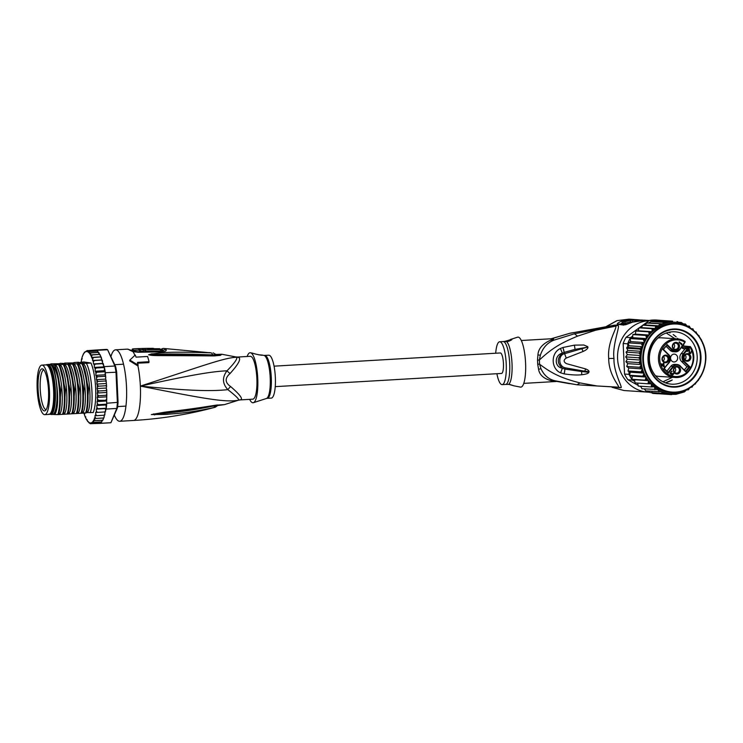 <?xml version="1.0" encoding="UTF-8"?>
<svg xmlns="http://www.w3.org/2000/svg" width="743" height="743" viewBox="0 0 743 743"><rect width="100%" height="100%" fill="white"/><g stroke="black" fill="none" stroke-linecap="round" stroke-linejoin="round"><path stroke-width="1.11" d="M42.184 365.129A24.807 6.083 -93.3 0 0 41.868 365.119A24.807 6.083 -93.3 0 0 37.15 388.505A24.807 6.083 -93.3 0 0 43.893 414.455A24.807 6.083 -93.3 0 0 44.431 414.631A24.807 6.083 -93.3 0 0 44.756 414.65A24.807 6.083 -93.3 0 0 49.465 391.255A24.807 6.083 -93.3 0 0 42.722 365.305A24.807 6.083 -93.3 0 0 42.184 365.129M41.868 365.119L46.02 364.878A24.807 6.083 86.7 0 1 46.345 364.887A24.807 6.083 86.7 0 1 46.883 365.064A24.807 6.083 86.7 0 1 53.626 391.013A24.807 6.083 86.7 0 1 48.908 414.408L44.756 414.65M46.326 375.577A21.083 5.173 -93.3 0 0 45.927 374.286A21.083 5.173 -93.3 0 0 42.853 369.02A21.083 5.173 -93.3 0 0 38.181 380.202A21.083 5.173 -93.3 0 0 40.298 404.192A21.083 5.173 -93.3 0 0 40.689 405.483A21.083 5.173 -93.3 0 0 45.277 410.656A21.083 5.173 -93.3 0 0 48.583 396.734A21.083 5.173 -93.3 0 0 46.326 375.577M46.131 409.718A19.977 4.895 86.7 0 1 42.667 404.554A19.977 4.895 86.7 0 1 42.295 403.338A19.977 4.895 86.7 0 1 40.196 382.283A19.977 4.895 86.7 0 1 43.8 369.856M238.735 357.42A9.538 9.065 126.6 0 1 236.395 357.253C223.55 357.894 202.412 366.048 140.362 386.1C203.898 398.629 225.556 402.641 238.345 400.226A9.538 9.204 -115.1 0 1 240.658 399.78A21.473 5.266 86.7 0 1 240.156 399.91L252.815 399.177A21.473 5.266 -93.3 0 0 256.846 378.001A21.473 5.266 -93.3 0 0 250.586 356.324A21.473 5.266 86.7 0 0 250.317 356.306L237.658 357.049A21.473 5.266 86.7 0 1 237.825 357.049A21.473 5.266 86.7 0 1 237.936 357.058A21.473 5.266 86.7 0 1 238.735 357.42C241.289 358.888 238.401 364.256 230.061 373.534C224.702 378.206 224.897 382.552 230.646 386.574C239.794 394.487 243.128 398.889 240.667 399.78M159.866 349.823C164.732 347.501 163.2 348.857 164.064 348.486A34.308 8.414 86.7 0 1 166.116 349.526C166.738 350.891 165.095 351.69 161.185 351.913L138.161 352.238L132.997 351.643L129.635 350.148A35.785 8.777 -93.3 0 0 127.917 349.173A35.785 8.777 -93.3 0 0 127.842 349.164A35.785 8.777 -93.3 0 0 127.378 349.136L115.564 349.823A35.785 8.777 -93.3 0 1 116.029 349.851A35.785 8.777 86.7 0 1 126.459 385.979A35.785 8.777 86.7 0 1 119.734 421.272A35.785 8.777 86.7 0 1 119.27 421.253A35.785 8.777 -93.3 0 1 114.394 415.244M115.564 349.823A35.785 8.777 -93.3 0 0 111.023 356.241M137.334 363.206L148.851 362.64L149.046 361.72L137.511 362.389A36.974 9.065 -93.3 0 1 138.133 365.157L129.867 360.058L135.263 355.024A36.974 9.065 -93.3 0 1 136.025 357.151L147.569 356.473A36.974 9.065 -93.3 0 1 149.046 361.72M230.061 373.534A9.538 3.316 -143.1 0 1 227.005 370.803C222.055 377.388 222.343 383.667 227.86 389.638C211.244 391.45 188.23 390.809 140.362 386.1C187.533 375.782 210.343 371.537 227.005 370.803C234.76 362.863 237.881 358.34 236.395 357.253A21.779 5.34 -93.3 0 0 235.652 356.9L221.832 354.253L220.43 355.358L213.64 355.925C152.752 355.423 156.922 355.823 151.07 355.293L148.628 354.764L151.813 353.817C157.256 354.058 157.6 350.845 211.207 352.879L164.064 348.486M213.64 355.925A4.774 2.173 -87.4 0 0 212.628 355.293L152.25 354.522C157.869 354.968 158.055 352.86 212.544 354.922A4.774 2.396 95.6 0 0 211.207 352.879L209.145 352.563M214.968 355.962A4.774 2.192 -87.2 0 0 213.965 355.358L212.628 355.293M151.07 355.293A4.774 0.604 -85.4 0 0 151.005 354.829L148.86 354.755A4.774 2.452 -57.4 0 0 148.693 354.829M148.628 354.764A4.774 3.464 -36.5 0 1 148.823 354.736L152.25 354.522A4.774 1.932 82.9 0 0 151.813 353.817M213.325 355.526L212.544 354.922L216.259 354.671L213.092 352.841M216.194 354.587L218.934 354.94L213.965 355.358M217.81 355.182L216.668 355.024M129.867 360.058L129.691 360.866L137.957 365.983L138.133 365.157M137.957 365.983A35.785 8.777 -93.3 0 1 140.362 386.1A35.785 8.777 86.7 0 1 133.591 420.464C161.296 418.838 188.518 414.427 215.247 407.22L213.687 407.601C184.385 413.925 174.364 413.414 166.506 414.418L151.34 414.566L163.943 412.328C171.809 411.102 182.295 410.582 215.879 405.167L224.423 404.629L238.178 400.291A21.779 5.34 -93.3 0 0 238.345 400.226C239.785 399.743 236.293 396.214 227.86 389.638A9.538 3.994 136.3 0 1 230.646 386.574M214.968 405.706L214.857 405.724C184.998 411.882 174.986 411.91 167.017 413.108L153.699 414.232L224.423 404.629M213.687 407.601A4.774 2.322 -104.1 0 0 214.857 405.724L215.581 405.195M154.59 414.993A4.774 1.95 -90.7 0 0 154.962 414.334L151.535 414.566A4.774 3.724 35.3 0 1 151.34 414.566M151.405 414.51A4.774 2.675 55.3 0 0 151.581 414.557L153.699 414.232A4.774 0.539 79.5 0 0 153.727 413.842M215.879 405.167A4.774 2.127 79.3 0 1 215.154 405.669M217.197 404.935A4.774 2.136 79.1 0 1 216.482 405.409M247.159 356.491A25.048 6.139 86.7 0 1 250.493 352.767A25.048 6.139 86.7 0 1 257.756 378.698A25.048 6.139 -93.3 0 1 253.4 402.678A25.048 6.139 -93.3 0 1 249.657 399.363M253.4 402.678L266.449 398.48A21.612 5.303 -93.3 0 0 270.229 378.094A21.612 5.303 -93.3 0 0 270.211 377.788A21.612 5.303 -93.3 0 0 263.941 355.414L262.251 355.098M264.731 355.47A21.473 5.266 -93.3 0 1 271.297 377.713A21.473 5.266 -93.3 0 1 271.306 378.02A21.473 5.266 -93.3 0 1 267.229 398.332L271.279 398.099A21.473 5.266 -93.3 0 0 275.347 377.481A21.473 5.266 86.7 0 0 268.78 355.228L263.941 355.414M258.573 354.792L262.158 355.061M262.103 355.052C264.025 355.925 253.995 353.891 252.759 353.213L250.493 352.767M260.672 355.117L261.982 355.154M133.991 351.439L133.777 351.3A2.387 2.238 -46.9 0 1 133.396 351.281M160.804 350.064A33.212 8.145 86.7 0 1 161.844 350.826L161.287 351.42M133.173 350.269L138.792 350.176A34.262 8.405 86.7 0 1 140.343 351.281L143.492 351.179L143.427 349.712A35.618 8.73 -93.3 0 0 142.145 348.755L143.538 348.718A35.571 8.721 -93.3 0 0 142.47 348.467L141.086 348.513A35.618 8.73 -93.3 0 0 141.04 348.513L137.873 348.616A35.692 8.749 86.7 0 1 137.938 348.616L136.201 348.699M143.445 350.157L143.538 348.718M143.594 349.907A34.122 8.368 86.7 0 1 145.572 351.123L160.85 351.067L160.776 349.6A34.745 8.517 -93.3 0 0 159.68 348.718L147.876 348.727A35.423 8.684 -93.3 0 0 146.622 348.383L143.13 348.458A35.553 8.721 86.7 0 1 145.507 349.656L160.776 349.6M145.572 351.123L145.507 349.656M153.95 348.681L153.95 348.588A35.107 8.61 -93.3 0 0 152.9 348.337L146.622 348.383M148.396 348.718L153.95 348.588M147.328 348.486L147.328 348.374A35.385 8.675 86.7 0 1 148.396 348.625M149.408 348.346L147.328 348.374M132.291 350.297L132.245 349.173A35.766 8.767 86.7 0 1 133.108 348.839L137.056 348.643M133.173 350.25L133.108 348.839L138.727 348.755A35.692 8.749 86.7 0 1 140.278 349.814L143.427 349.712M140.343 351.281L140.278 349.814M138.792 350.176L138.727 348.755M160.637 349.451A33.584 8.229 86.7 0 1 163.256 350.39L162.893 351.17L160.683 351.43L137.613 351.773L132.393 350.928A2.387 2.238 -46.9 0 0 132.505 350.975M48.063 366.095A23.86 5.851 86.7 0 1 48.518 366.457A23.86 5.851 86.7 0 1 54.295 390.493A23.86 5.851 86.7 0 1 51.211 412.541A23.86 5.851 86.7 0 1 50.803 412.959M46.27 364.878A25.401 6.232 86.7 0 1 46.605 364.59L49.307 364.999A25.401 6.232 86.7 0 1 55.372 390.512A25.401 6.232 86.7 0 1 51.555 414.51L53.171 414.418A25.401 6.232 86.7 0 0 56.988 390.419A25.401 6.232 86.7 0 0 50.923 364.906L52.679 365.129C54.648 367.72 56.384 371.918 57.861 377.713C60.415 393.288 60.415 405.585 57.852 414.603L53.84 414.501M89.346 422.869L90.553 423.677L92.894 423.408L92.438 422.182L93.98 422.349L93.404 420.427L95.002 420.677L94.296 418.3L95.921 418.439L95.011 417.139L95.03 415.495L96.729 415.671L95.754 414.418L95.671 412.402L97.417 412.411L96.395 411.158L96.256 409.142L105.487 408.604L105.46 411.91M96.256 409.142L97.965 408.715L96.906 407.489L96.701 405.511L98.373 404.656L97.277 403.477L97.008 401.564L98.624 400.301L97.5 399.186L97.175 397.375L98.726 395.713L97.565 394.682L97.194 393.01L98.661 390.985L97.472 390.066L97.064 388.552L97.342 387.149L98.447 386.193L96.785 384.066L97.008 382.487L98.076 381.41L96.367 379.636L96.534 377.908L97.556 376.729L95.819 375.336L95.912 373.488L96.906 372.234L95.141 371.24L95.178 369.299L96.116 367.989L94.361 367.423L94.324 365.417L95.225 364.079L93.469 363.931L93.367 361.915L94.231 360.559L92.55 360.494L93.154 357.494L91.538 357.439L92.011 354.94L90.442 354.894L90.832 352.934L89.318 352.888L89.624 351.513L88.278 351.467L88.417 350.705L87.228 350.529L84.702 352.182M87.414 350.631L95.541 350.046A36.741 9.009 86.7 0 1 95.661 350.037L106.277 349.414A36.741 9.009 86.7 0 1 106.751 349.433A36.741 9.009 86.7 0 1 107.614 349.73L114.868 366.002A36.741 9.009 86.7 0 1 115.992 372.085L117.375 402.622A36.741 9.009 86.7 0 1 116.79 408.446L110.93 422.711L117.524 407.647A35.785 8.777 86.7 0 0 118.053 402.325L116.688 372.206A35.785 8.777 86.7 0 0 115.657 366.643L107.614 349.73L96.989 350.343A36.741 9.009 -93.3 0 0 96.729 350.222L88.417 350.705M95.661 350.037A36.741 9.009 86.7 0 1 96.135 350.055A36.741 9.009 86.7 0 1 96.729 350.222L95.541 350.046M100.398 422.971L100.054 423.371A36.741 9.009 -93.3 0 0 100.305 423.324L110.93 422.711A36.741 9.009 86.7 0 1 110.558 422.767L99.933 423.38A36.741 9.009 86.7 0 1 99.813 423.389M105.552 375.679L104.949 376.302L105.552 375.679L105.367 372.707A36.741 9.009 -93.3 0 0 105.218 371.751A36.741 9.009 -93.3 0 0 104.429 367.506A36.741 9.009 -93.3 0 0 104.243 366.624L102.608 363.643L95.225 364.079M105.367 372.707L116.688 372.206M115.657 366.643L114.868 366.002L104.243 366.624M105.617 410.415L106.175 409.068L116.79 408.446L117.524 407.647M118.053 402.325L106.751 403.245L106.62 400.366L106.686 404.173A36.741 9.009 -93.3 0 0 106.751 403.245M106.175 409.068A36.741 9.009 -93.3 0 0 106.277 408.232A36.741 9.009 -93.3 0 0 106.686 404.173L98.373 404.656M90.553 423.677L100.054 423.371A36.741 9.009 86.7 0 1 99.933 423.38M88.278 351.467L97.166 350.947L100.611 356.018L102.692 363.141M96.729 350.222L97.017 351.086L89.624 351.513M83.792 412.894L84.108 413.916M83.755 412.579L84.739 413.823L84.182 413.935L85.231 416.981M84.739 413.823L84.182 413.935A35.785 8.777 -93.3 0 1 83.848 412.894M85.817 416.888L85.334 417.009A35.785 8.777 -93.3 0 1 84.739 415.513L86.429 419.535M86.959 419.442L87.711 421.541M88.138 421.448L89.058 422.953M80.941 362.12A35.785 8.777 -93.3 0 1 80.95 362.055L81.554 361.971L80.95 362.055L81.451 362.092L81.368 360.067L82.241 358.711M81.609 358.795L81.368 360.067A35.785 8.777 -93.3 0 1 81.684 358.823L82.464 356.027M82.092 357.402A35.785 8.777 -93.3 0 1 82.566 356.064L83.448 353.779M82.9 355.256A35.785 8.777 -93.3 0 1 83.615 353.844L84.553 352.108M96.367 379.636L105.608 379.097L105.766 377.37L104.949 376.302L97.556 376.729M106.082 380.212L105.469 380.983L106.082 380.212L105.608 379.097M106.472 384.846L105.831 385.756L106.574 386.611L106.509 385.06L106.24 381.948L105.469 380.983L98.076 381.41M106.574 386.611L106.295 388.013L97.064 388.552M106.788 391.078L106.295 388.013M106.713 389.527L106.054 390.549L106.76 391.273L106.825 395.703M106.797 394.152L106.11 395.285L106.788 395.861L106.704 400.161M106.732 398.647L106.017 399.864L106.62 400.366M102.58 420.232L101.373 421.913L93.98 422.349M104.912 411.975L104.754 415.123M104.261 415.226L103.899 417.9M103.509 417.993L102.943 420.111M78.368 362.668L83.903 361.952L90.971 363.039A28.624 7.021 86.7 0 1 95.643 388.338A28.624 7.021 86.7 0 1 93.219 412.541L86.318 412.616M103.444 418.746L102.822 419.971M102.385 420.25L95.002 420.677M101.828 421.81L100.277 422.981L92.894 423.408M105.636 410.619L104.809 411.975L105.404 411.901L97.417 412.411M104.986 413.879L104.122 415.235L104.689 415.077M104.243 416.6L103.816 417.845M96.701 405.511L105.933 404.972L106.277 408.232L105.487 408.604M106.277 408.232L97.965 408.715M106.686 404.173L105.933 404.972M97.008 401.564L106.249 401.025M98.624 400.301L106.667 400.291M105.636 378.716L105.664 379.236M106.481 397.236L106.453 396.716M98.726 395.713L106.11 395.285L106.788 395.861M97.175 397.375L106.407 396.836M106.128 380.388L106.24 381.948M105.599 375.828L105.766 377.37M98.661 390.985L106.054 390.549L106.76 391.273M105.831 385.756L98.447 386.193M96.785 384.066L106.017 383.527M95.819 375.336L105.051 374.797L105.218 371.751L96.906 372.234M105.497 375.586L105.051 374.797M95.141 371.24L104.382 370.701L104.429 367.506L96.116 367.989M105.218 371.751L104.382 370.701M94.361 367.423L103.593 366.884L103.565 365.092M104.429 367.506L103.593 366.884M103.268 363.541L103.556 364.878M93.469 363.931L102.71 363.401M102.246 360.039L102.608 361.377M102.172 360.011L94.231 360.559M92.55 360.494L101.791 359.956M101.122 356.974L101.624 358.442M101.02 356.937L93.154 357.494M91.538 357.439L100.779 356.9M99.924 354.411L100.611 356.018M99.757 354.365L92.011 354.94M90.442 354.894L99.683 354.355M89.318 352.888L98.503 352.358L90.832 352.934M97.194 393.01L106.425 392.471M104.122 415.235L96.729 415.671M103.305 418.012L95.921 418.439M81.554 412.885L81.526 413.219C85.222 404.322 83.383 374.323 77.736 363.81L82.352 363.541C87.943 373.85 89.866 403.886 86.142 412.95L57.852 414.603M76.928 413.154L76.9 413.489C80.634 404.545 78.712 374.351 73.111 364.079L72.526 364.107C78.173 374.639 80.03 404.48 76.315 413.526M72.312 413.424L72.285 413.758C76 404.712 74.142 374.871 68.495 364.349L67.91 364.376C73.52 374.648 75.415 404.972 71.7 413.795M54.341 413.665L53.171 414.418M48.852 414.092L51.555 414.51M50.663 364.274L46.605 364.59M59.895 363.726L50.84 363.875M64.511 363.466L64.994 363.42M73.752 362.928L64.697 363.067M78.544 362.259L73.928 362.528M64.929 363.438L60.072 363.336M58.437 414.566C62.143 405.724 60.276 375.54 54.648 365.157L54.341 364.822M52.679 365.129L55.511 364.776C62.263 371.732 64.576 409.003 59.616 414.167M54.722 365.315L60.889 390.159L59.161 412.969L58.511 414.455M67.669 414.027C71.384 405.204 69.489 374.881 63.879 364.618L64.743 364.237C71.495 371.194 73.808 408.464 68.848 413.628M63.053 414.297C66.768 405.214 64.892 375.373 59.264 364.887L63.592 364.302M63.963 364.776L70.121 389.629L68.393 412.43L67.752 413.916M55.511 364.776L58.957 364.553M59.338 365.045L65.505 389.899L63.777 412.699L63.127 414.185M54.49 365.166A28.624 7.021 86.7 0 1 57.861 377.713M63.294 364.646C68.923 375.131 70.799 404.981 67.084 414.065M58.678 364.915C64.307 375.308 66.173 405.483 62.468 414.334M77.43 363.476L77.142 363.847C82.742 374.119 84.665 404.303 80.931 413.257M81.767 363.578C87.414 374.091 89.253 404.09 85.556 412.987M90.971 363.039L86.383 363.308C91.974 373.618 93.897 403.653 90.172 412.718M54.23 413.888C56.533 411.956 57.778 393.001 57.025 389.406L56.227 380.62C58.502 396.938 58.084 408.204 54.991 414.436M56.227 380.62C55.335 373.868 54.007 368.695 52.251 365.11M60.127 364.507C66.879 371.463 69.192 408.734 64.232 413.897M64.743 364.237L67.91 364.376M49.307 364.999L50.923 364.906M72.526 364.107L68.189 364.014M72.833 363.764L77.142 363.847M86.383 363.308L82.046 363.206M69.368 363.968C76.111 370.924 78.424 408.195 73.464 413.359M73.984 363.699C80.727 370.655 83.04 407.926 78.08 413.089M78.6 363.429C85.352 370.385 87.665 407.656 82.705 412.82M83.216 363.16C89.949 370.107 92.281 407.266 87.34 412.523L87.368 412.56M68.579 364.507L74.737 389.36L72.963 412.281M73.195 364.237L79.362 389.091L77.578 412.012M77.811 363.968L83.978 388.821L82.194 411.743M86.188 412.588L87.34 412.523M82.427 363.699L88.593 388.552L86.81 411.473M49.549 414.222A24.686 6.055 -93.3 0 0 54.499 390.53A24.686 6.055 -93.3 0 0 46.679 364.98M500.188 352.99A10.253 2.517 86.7 0 1 500.318 352.962A10.253 2.517 86.7 0 1 500.448 352.971A10.253 2.517 86.7 0 1 503.438 363.327A10.253 2.517 86.7 0 1 501.506 373.441A10.253 2.517 86.7 0 1 501.376 373.441M687.396 349.247L687.786 349.275A3.817 3.474 -86.2 0 0 689.244 348.207L688.724 347.873L689.495 346.925L690.015 347.25L690.275 346.572L690.015 347.25A18.371 16.727 -86.2 0 1 687.609 371.732A18.371 16.727 -86.2 0 1 665.199 371.946A18.371 16.727 -86.2 0 1 662.942 347.529A18.371 16.727 -86.2 0 1 684.87 342.217L684.229 343.433A3.344 3.046 93.8 0 0 683.495 345.003M658.047 337.991A19.327 17.6 -86.2 0 1 661.632 337.833L677.356 338.892A19.327 17.6 93.8 0 0 658.465 359.371A19.327 17.6 93.8 0 0 664.214 372.633A19.327 17.6 93.8 0 0 674.765 377.444C689.132 379.236 699.488 358.804 690.368 346.619L682.826 345.913M685.631 371.194L689.114 366.921L689.931 366.893L684.192 361.274A5.099 4.644 -86.2 0 1 683.866 354.086L683.346 353.752L687.349 348.848L685.185 348.708L681.182 353.612A5.572 5.071 93.8 0 0 679.873 357.643A5.572 5.071 93.8 0 0 681.545 361.469L686.959 366.773L684.359 369.958M685.185 348.708A3.344 3.046 -86.2 0 1 681.702 347.287M673.492 348.467A3.102 2.823 93.8 0 0 673.808 343.823M675.378 343.173A3.102 2.823 93.8 0 0 675.313 349.368A3.102 2.823 93.8 0 0 678.34 346.266A3.102 2.823 93.8 0 0 675.378 343.173M676.084 350.222A3.938 3.585 93.8 0 0 679.492 346.052A3.938 3.585 93.8 0 0 675.731 342.365A3.938 3.585 93.8 0 0 672.322 346.544A3.938 3.585 93.8 0 0 676.084 350.222M683.727 357.699A3.938 3.585 -86.2 0 1 690.888 357.207A3.938 3.585 -86.2 0 1 683.727 357.699M677.17 374.026A3.938 3.585 -86.2 0 1 673.409 370.339A3.938 3.585 -86.2 0 1 680.569 369.847A3.938 3.585 -86.2 0 1 677.17 374.026M662.013 359.185A3.938 3.585 -86.2 0 1 669.174 358.693A3.938 3.585 -86.2 0 1 662.013 359.185M679.037 342.235L679.362 341.836L681.768 344.185L681.665 343.368L681.935 345.077L679.037 342.235M689.43 349.359L689.578 353.12L690.619 352.934L691.296 351.3L690.879 353.306L689.68 353.826L689.058 353.213L688.993 349.897L687.154 351.467L689.123 349.061L689.448 352.749M669.972 373.209L671.616 371.194L672.155 371.351L670.957 372.002L670.455 373.432L671.059 373.785L671.951 373.088L672.35 374.927L673.641 372.93L673.864 373.748L672.081 375.391L671.421 374.017L670.734 374.184L669.972 373.209M664.353 366.615L664.028 367.023L662.366 365.389L661.818 366.058L661.994 365.027L661.131 364.181L661.456 363.782L662.319 364.627L663.629 363.011L664.353 366.615L663.796 366.791M684.192 361.274L683.699 361.618L689.114 366.921L686.959 366.773M670.864 366.253A5.572 5.071 -86.2 0 1 675.006 364.376L677.17 364.525A5.572 5.071 -86.2 0 1 680.198 365.909L677.17 364.525A5.572 5.071 -86.2 0 0 673.028 366.401L670.864 366.253L666.87 371.147M682.882 344.826L679.473 349.972A5.572 5.071 -86.2 0 1 675.341 351.838A5.572 5.071 -86.2 0 1 672.304 350.455L666.908 345.17L662.97 349.498L668.709 355.117A5.099 4.644 -86.2 0 1 669.034 362.305L664.261 368.621L668.356 373.088L673.548 366.726A5.099 4.644 -86.2 0 1 680.105 366.28L685.845 371.899L689.931 366.893M666.016 346.266L670.149 350.315A5.572 5.071 -86.2 0 0 673.177 351.699L675.341 351.838L679.52 349.953L683.523 345.058M673.91 354.114A3.938 3.585 93.8 0 0 673.827 361.962A3.938 3.585 93.8 0 0 677.681 358.033A3.938 3.585 93.8 0 0 673.91 354.114M666.889 345.151L662.97 349.498M668.709 355.117L668.849 354.764C670.929 357.234 671.05 359.844 669.211 362.593L663.843 368.677L668.356 373.088M685.102 342.142L684.284 343.368M674.765 377.444L659.041 376.395A19.327 17.6 -86.2 0 1 655.512 375.754M689.495 346.925L682.687 346.08M685 341.409L684.87 342.217L685 341.409A19.327 17.6 93.8 0 0 677.356 338.892L685.065 341.427L683.523 345.049M680.263 365.965L685.845 371.899M689.736 357.234A3.102 2.823 -86.2 0 1 686.708 360.522A3.102 2.823 -86.2 0 1 684.089 357.624A3.102 2.823 -86.2 0 1 687.117 354.337A3.102 2.823 -86.2 0 1 689.736 357.234M684.888 359.621A3.102 2.823 93.8 0 0 685.204 354.987M676.455 366.977A3.102 2.823 -86.2 0 1 679.427 370.07A3.102 2.823 -86.2 0 1 676.39 373.162A3.102 2.823 -86.2 0 1 676.455 366.977M674.885 367.627A3.102 2.823 -86.2 0 1 674.579 372.262M668.022 358.72A3.102 2.823 -86.2 0 1 664.994 362.008A3.102 2.823 -86.2 0 1 662.375 359.101A3.102 2.823 -86.2 0 1 665.412 355.813A3.102 2.823 -86.2 0 1 668.022 358.72M663.174 361.107A3.102 2.823 93.8 0 0 663.49 356.464M679.204 342.031L681.768 344.185M681.721 343.777L681.702 344.854M689.049 352.721L689.578 353.12M689.188 353.101L689.708 353.241M689.309 353.222L689.996 353.296M691.482 351.606L689.606 353.779M687.238 351.55L688.993 349.897M669.991 373.218L670.455 373.432M670.065 373.404L670.706 373.673M670.307 373.645L671.059 373.785M671.588 373.58L670.706 374.166M671.533 374.732L672.053 374.881M671.663 374.853L672.35 374.927M673.427 373.19L673.047 374.648L672.006 375.345M663.471 363.216L664.001 363.373M663.61 363.355L663.963 366.596M661.586 365.835L662.366 365.389M661.298 363.977L662.319 364.627M663.471 366.104L662.301 364.962L663.23 363.819L663.471 366.104M662.301 364.962L663.62 363.847M662.691 364.989L663.861 366.132M674.495 384.168A26.237 23.906 93.8 0 0 697.185 356.352A26.237 23.906 93.8 0 0 675.062 331.805A26.237 23.906 93.8 0 0 672.118 331.805A26.237 23.906 93.8 0 0 649.419 359.612A26.237 23.906 93.8 0 0 671.551 384.168A26.237 23.906 93.8 0 0 674.495 384.168M675.805 387.103A29.107 26.507 93.8 0 0 700.974 356.25A29.107 26.507 93.8 0 0 673.167 329.028A29.107 26.507 93.8 0 0 647.998 359.872A29.107 26.507 93.8 0 0 675.805 387.103M653.134 321.338L653.979 320.735A36.741 33.463 -86.2 0 1 654.917 320.586L651.007 321.533L648.723 322.908L662.459 323.827L663.973 322.406L672.656 321.18L659.292 320.289A36.741 33.463 -86.2 0 1 660.248 320.307L660.341 320.354M662.459 323.827L646.809 323.056L644.822 324.914L642.76 325.211L641.33 327.626L639.073 327.877L638.228 330.765L635.804 330.969L635.395 334.127L632.869 334.564M644.822 324.914L658.577 325.833L659.803 323.929M689.597 388.078L688.408 389.769L686.43 389.954L684.452 391.877L675.972 394.329L667.233 394.301L665.598 393.214L662.951 393.344L661.307 391.672A35.785 32.59 -86.2 0 1 658.344 390.335L657.852 389.499L641.924 388.775L640.837 386.267M658.01 393.679L671.616 394.626M657.1 320.354A36.741 33.463 -86.2 0 1 659.292 320.289L654.917 320.586A36.741 33.463 -86.2 0 1 657.1 320.354M653.979 320.735L649.456 320.428A36.741 33.463 93.8 0 1 652.586 320.057A36.741 33.463 93.8 0 1 655.725 320.001L660.248 320.307M638.971 327.997L626.024 337.35A36.741 33.463 93.8 0 0 623.163 343.507L624.547 374.054A36.741 33.463 93.8 0 0 627.946 379.784L637.912 385.255M658.242 393.734A36.741 33.463 -86.2 0 1 657.286 393.716L657.118 393.623M651.221 392.555L652.772 393.409L657.286 393.716M639.593 386.184L641.051 386.982M649.456 320.428L642.936 325.137M642.528 325.425L639.249 327.793M632.469 380.091A36.741 33.463 -86.2 0 1 631.894 379.274A36.741 33.463 -86.2 0 1 629.516 375.271A36.741 33.463 -86.2 0 1 629.061 374.351L628.94 371.565L630.278 372.206L629.516 375.271L632.284 376.125L631.894 379.274L634.745 379.719L634.736 381.335L632.469 380.091L627.946 379.784M624.547 374.054L629.061 374.351M627.677 343.814A36.741 33.463 -86.2 0 1 628.039 342.848L629.08 345.792L627.807 346.6L627.677 343.814L623.163 343.507M626.024 337.35L630.547 337.647L632.683 336.105L632.841 337.703L630.045 338.548A36.741 33.463 -86.2 0 1 630.547 337.647M628.039 342.848A36.741 33.463 -86.2 0 1 630.045 338.548L630.723 341.613L628.039 342.848L641.404 343.74L644.469 342.542L643.401 339.44L630.045 338.548M633.779 334.369L632.925 334.582L632.683 336.105M634.736 381.335L635.116 382.914L635.98 382.905L635.061 382.914M654.936 389.648L654.481 386.806L651.332 386.964L651.37 383.852L648.082 383.787L648.5 380.648L645.249 380.165L646.038 377.045L642.871 376.162L644.032 373.125L641.005 371.853L642.519 368.937L639.658 367.293L641.515 364.572L638.869 362.584L641.042 360.086L638.655 357.792L641.107 355.563L639.008 352.999L626.043 352.126L627.352 354.634L625.69 356.919L627.287 359.157L625.903 361.711L627.761 363.643L626.693 366.429L628.764 368.017L628.03 370.98L628.94 371.565M627.965 371.008L628.792 371.5M625.69 356.919L638.655 357.792M626.043 352.126L627.9 350.436L641.655 351.355L639.742 349.061L626.665 348.263L626.897 347.343L639.927 348.291L642.834 346.712L641.404 343.74M627.807 346.6L626.962 347.418A36.741 33.463 93.8 0 0 626.776 348.188L627.9 350.436M644.311 388.933L645.862 390.92L661.307 391.672M637.633 383.091L638.311 386.091L651.332 386.964M667.233 394.301L654.258 393.428L651.871 392.295M662.951 393.344L649.958 392.471L648.045 390.929M648.723 322.908L646.837 323.066M651.007 321.533L663.973 322.406M668.282 321.478L654.917 320.586M677.031 321.515L679.418 322.648L681.303 322.462L678.749 322.295M652.883 321.468L666.545 322.388M681.34 322.471L683.727 324.189A35.785 32.59 -86.2 0 1 686.69 325.527L687.154 326.307M632.841 337.703L646.586 338.632L645.89 335.455L632.925 334.582M645.89 335.455L649.15 335.047L648.834 331.852L635.859 330.988M635.395 334.127L649.15 335.047A34.587 31.503 93.8 0 0 646.586 338.632A34.587 31.503 93.8 0 0 644.469 342.542A34.587 31.503 93.8 0 0 642.834 346.712A34.587 31.503 93.8 0 0 641.655 351.355A34.587 31.503 93.8 0 0 641.107 355.563A34.587 31.503 93.8 0 0 641.042 360.086L627.287 359.157M648.082 383.787L635.116 382.914M634.745 379.719L648.5 380.648A34.587 31.503 93.8 0 0 651.37 383.852A34.587 31.503 93.8 0 0 670.205 392.443L671.969 392.564A34.587 31.503 -86.2 0 1 642.769 358.07A34.587 31.503 -86.2 0 1 672.721 323.539A34.587 31.503 -86.2 0 1 672.954 323.53A34.587 31.503 -86.2 0 1 676.604 323.539A34.587 31.503 -86.2 0 1 705.804 358.015A34.587 31.503 -86.2 0 1 675.879 392.555M645.249 380.165L631.894 379.274M632.284 376.125L646.038 377.045A34.587 31.503 93.8 0 0 648.5 380.648M642.871 376.162L629.516 375.271M630.278 372.206L644.032 373.125A34.587 31.503 93.8 0 0 646.038 377.045M641.005 371.853L628.03 370.98M628.764 368.017L642.519 368.937A34.587 31.503 93.8 0 0 644.032 373.125M639.658 367.293L626.693 366.429M627.761 363.643L641.515 364.572A34.587 31.503 93.8 0 0 642.519 368.937M638.869 362.584L625.903 361.711M627.352 354.634L641.107 355.563M639.008 352.999L641.655 351.355M629.08 345.792L642.834 346.712M630.723 341.613L644.469 342.542M643.401 339.44L646.586 338.632M696.228 332.028L695.299 331.963M696.172 332.019L696.553 333.431M699.228 337.043L699.005 335.641L698.151 335.474L699.061 335.641M701.438 341.009L701.383 339.644L700.565 339.3L701.438 339.635M702.497 343.442L703.398 344.278M700.853 376.367L700.027 376.757L700.909 376.404M698.42 380.379L697.51 380.565L698.364 380.351L698.624 379.014M658.827 391.784L658.344 390.335M695.847 382.599L695.485 383.973L694.473 384.075M692.764 385.691L692.132 387.122L690.869 387.252M641.33 327.626L655.085 328.555L655.846 326.047L642.881 325.174M655.846 326.047L658.577 325.833M683.727 324.189L685.464 324.032M686.69 325.527L685.427 324.022L683.096 323.864M687.256 326.353L689.318 326.158L686.978 326.001M689.365 326.177L690.247 328.007M691.705 328.982L692.922 328.843L691.361 328.74M692.978 328.861L693.479 330.347M648.834 331.852L651.982 331.694L652.168 328.703L639.203 327.83M638.228 330.765L651.982 331.694M652.168 328.703L655.085 328.555M641.042 360.086A34.587 31.503 93.8 0 0 641.515 364.572M675.638 392.573L671.969 392.564A34.587 31.503 -86.2 0 0 675.628 392.573L675.87 392.564C693.08 389.908 703.045 379.162 705.757 360.336C707.522 341.864 693.516 324.189 676.604 323.539L674.839 323.419A34.587 31.503 93.8 0 0 670.957 323.419A34.587 31.503 93.8 0 0 649.15 335.047M623.126 321.877L623.201 323.381L624.965 323.493L624.9 321.998L623.126 321.877A35.785 32.59 93.8 0 1 636.63 319.657L642.277 320.187M624.9 321.998A35.785 32.59 -86.2 0 1 635.897 319.713L638.683 319.908M638.636 319.899L635.358 320.01A35.785 32.59 -86.2 0 1 637.308 319.871L635.544 319.75A35.785 32.59 93.8 0 0 630.343 320.409L642.119 320.029M642.268 320.094A35.785 32.59 -86.2 0 1 642.89 320.177M495.702 353.231A21.473 5.266 86.7 0 1 499.658 341.771A21.473 5.266 86.7 0 1 499.937 341.78A21.473 5.266 86.7 0 1 506.197 363.457A21.473 5.266 86.7 0 1 502.166 384.642A21.473 5.266 86.7 0 1 501.887 384.623A21.473 5.266 86.7 0 1 496.891 373.71M630.408 321.765A34.354 31.29 93.8 0 0 624.965 323.493M632.822 322.016L630.408 321.849L630.343 320.409M626.73 324.227L622.012 323.911L623.331 322.824M564.113 373.878L560.612 372.819L562.386 368.175C553.981 367.088 554.454 354.801 562.377 353.176C556.934 358.219 556.934 363.216 562.386 368.175L564.94 369.104L565.312 367.859L588.159 371.788L581.639 371.528L588.874 372.317C588.4 373.45 586.032 374.258 581.76 374.741L581.639 371.528L564.94 369.104A7.161 1.328 -83.1 0 1 564.178 373.887L564.113 373.878A7.161 1.328 -83.1 0 0 564.875 369.085L565.247 367.841C557.919 366.308 558.272 354.81 564.615 353.677L566.231 358.07L564.123 352.405L564.68 353.659L587.044 347.232L581.797 348.801L583.153 351.448L566.231 358.07C563.37 360.049 563.463 361.915 566.491 363.661L585.763 368.955L584.704 371.101L589.041 371.76L588.874 372.317M560.612 372.819C551.26 369.039 550.275 353.306 560.398 348.486L562.943 347.492A7.161 1.226 76.5 0 1 564.197 352.377L575.054 349.368L587.917 347.111C588.066 348.458 586.478 349.907 583.153 351.448M562.943 347.492L574.423 345.133L575.054 349.368L587.917 347.111M560.398 348.486L562.377 353.176L564.123 352.405A7.161 1.226 76.5 0 0 562.869 347.51M503.54 341.557L503.42 341.585A21.473 5.266 -93.3 0 0 503.345 341.576A21.473 5.266 -93.3 0 0 503.141 341.566L499.658 341.771M509.317 341.046L505.361 341.223L512.011 339.3M511.862 339.179C512.345 339.616 510.952 340.415 507.683 341.576L503.42 341.585A21.473 5.266 -93.3 0 1 509.679 363.253A21.473 5.266 -93.3 0 1 505.639 384.437L502.166 384.642M505.639 384.419L509.633 384.419L513.98 385.831L509.066 384.419M505.361 341.223L504.794 341.316M620.776 324.078L622.606 322.332A34.828 31.726 -86.2 0 1 623.145 322.137M564.178 373.887C571.358 374.974 577.218 375.252 581.76 374.741M585.763 368.955C588.029 369.903 589.125 370.831 589.041 371.76M574.423 345.133L583.877 345.003L587.759 346.693M520.379 387.094A25.048 6.139 -93.3 0 0 520.453 387.103A25.048 6.139 -93.3 0 0 520.518 387.122A25.048 6.139 -93.3 0 0 525.58 363.076A25.048 6.139 -93.3 0 0 518.252 337.136A25.048 6.139 -93.3 0 0 517.537 337.192L510.422 339.486M537.514 360.132L539.372 360.021C553.015 347.315 561.903 342.746 577.543 336.152L595.598 330.245L615.882 326.103C616.718 328.963 607.198 342.244 608.712 358.516C608.675 374.834 619.3 385.775 618.659 387.196L596.982 385.951L579.921 382.905C563.259 378.54 553.247 374.63 539.557 364.163A21.658 5.312 -93.3 0 0 539.372 360.021L540.365 355.191C542.892 347.724 547.387 342.727 553.841 340.192L550.684 340.136C542.585 343.777 538.331 348.699 537.913 354.894L537.514 360.132A21.473 5.266 -93.3 0 1 537.7 364.237A9.538 1.365 178.8 0 1 539.557 364.163L540.988 368.751C544.155 375.586 549.058 379.636 555.69 380.908L577.032 384.79L579.921 382.905M537.7 364.237L538.564 369.28C539.529 375.187 544.192 379.106 552.541 381.029L557.872 381.531M620.879 387.642L618.148 387.252L620.879 387.642C623.238 388.468 613.244 371.751 613.997 358.414C612.046 345.588 620.386 325.731 618.055 325.415L574.45 333.783L553.841 340.192L552.773 338.678M618.659 387.196L618.148 387.252M616.198 387.214L620.071 387.707M618.009 387.54L617.396 387.279M625.495 324.793L632.711 322.128L623.693 325.09L617.164 324.236C617.266 323.391 618.603 322.425 621.157 321.357A4.774 1.82 69.4 0 1 622.606 322.332A2.387 0.91 -110.6 0 0 623.173 322.787M649.493 392.193A35.785 32.59 -86.2 0 1 647.747 392.128A35.785 32.59 -86.2 0 1 617.582 358.655A35.785 32.59 -86.2 0 1 649.094 320.697M618.055 325.415L615.176 325.081L610.412 326.066M552.541 381.029L558.002 381.549L553.981 380.787M606.604 326.493L617.154 320.632L629.015 319.146L616.941 320.642L606.242 326.53M569.537 383.657L557.148 381.475L577.051 384.79L618.548 387.261M612.083 387.317L624.009 390.53L612.223 387.317M551.436 338.752L570.178 333.189L617.229 325.174M570.383 333.208L615.176 325.081M521.289 340.508L553.739 338.622L550.684 340.136M613.384 325.276L611.554 326.01M676.204 329.493A28.624 26.079 93.8 0 1 700.37 358.033A28.624 26.079 93.8 0 1 675.582 386.611L675.777 386.62A28.624 26.079 -86.2 0 1 672.564 386.629A28.624 26.079 -86.2 0 1 648.398 358.08A28.624 26.079 -86.2 0 1 673.186 329.502L672.991 329.493A28.624 26.079 93.8 0 0 648.202 358.07A28.624 26.079 93.8 0 0 672.369 386.611A28.624 26.079 93.8 0 0 675.582 386.611L675.777 386.62A28.624 26.079 -86.2 0 0 700.565 358.052A28.624 26.079 -86.2 0 0 676.399 329.502L676.204 329.493A28.624 26.079 93.8 0 0 672.991 329.493L673.186 329.502A28.624 26.079 -86.2 0 1 676.399 329.502M669.044 381.623A26.237 23.906 -86.2 0 1 665.468 382.784L672.229 379.979A26.237 23.906 -86.2 0 1 669.044 381.623M677.551 338.26A26.237 23.906 -86.2 0 1 678.183 338.966L677.551 338.26M673.177 334.573A26.237 23.906 -86.2 0 1 676.186 336.913L673.177 334.573M668.719 332.307A26.237 23.906 -86.2 0 1 670.056 332.855L668.719 332.307M47.05 378.558A2.266 0.557 -93.3 0 0 47.348 380.035M161.844 350.826A2.387 2.238 134.1 0 0 163.256 350.39A4.774 4.467 134 0 1 166.116 349.526M237.537 357.058A21.473 5.266 86.7 0 1 237.658 357.049L235.652 356.9M131.65 350.325A34.345 8.424 86.7 0 1 132.059 350.352A34.345 8.424 86.7 0 1 133.777 351.3M127.378 349.136L131.864 350.473A34.828 8.535 86.7 0 1 132.403 350.91A4.774 4.477 -46.9 0 0 129.635 350.148M134.892 355.349A35.785 8.777 -93.3 0 0 132.997 351.643A4.774 1.978 -76.7 0 1 133.898 351.42M138.161 352.238A4.774 1.198 -92.8 0 0 137.613 351.773M161.185 351.913A4.774 1.18 -89 0 0 160.683 351.43M86.736 419.823A35.785 8.777 -93.3 0 0 90.228 422.953A35.785 8.777 -93.3 0 0 93.312 420.975M90.386 354.662A35.785 8.777 -93.3 0 0 86.894 351.541A35.785 8.777 -93.3 0 0 83.736 353.64M85.742 417.938A35.785 8.777 -93.3 0 0 86.597 419.591M97.342 387.149A35.785 8.777 -93.3 0 0 97.231 385.385M97.008 382.487A35.785 8.777 -93.3 0 0 96.85 380.75M96.534 377.908A35.785 8.777 -93.3 0 0 96.311 376.218M95.912 373.488A35.785 8.777 -93.3 0 0 95.652 371.881M95.178 369.299A35.785 8.777 -93.3 0 0 94.863 367.794M94.324 365.417A35.785 8.777 -93.3 0 0 93.971 364.051M93.367 361.915A35.785 8.777 -93.3 0 0 92.94 360.55M92.383 358.98A35.785 8.777 -93.3 0 0 91.788 357.476M91.38 356.556A35.785 8.777 -93.3 0 0 90.525 354.903M97.528 391.812A35.785 8.777 -93.3 0 0 97.472 390.066M97.556 396.4A35.785 8.777 -93.3 0 0 97.565 394.682M97.435 400.83A35.785 8.777 -93.3 0 0 97.5 399.186M97.157 405.028A35.785 8.777 -93.3 0 0 97.277 403.477M96.729 408.919A35.785 8.777 -93.3 0 0 96.906 407.489M96.172 412.439A35.785 8.777 -93.3 0 0 96.395 411.158M95.457 415.616A35.785 8.777 -93.3 0 0 95.754 414.418M94.575 418.383A35.785 8.777 -93.3 0 0 95.011 417.139M93.59 420.51A35.785 8.777 -93.3 0 0 94.203 419.284M105.59 375.967A35.785 8.777 86.7 0 1 105.701 376.822M106.119 380.565A35.785 8.777 86.7 0 1 106.203 381.465M106.5 385.264A35.785 8.777 86.7 0 1 106.555 386.184M106.723 390.001A35.785 8.777 86.7 0 1 106.751 390.911M106.797 394.682A35.785 8.777 86.7 0 1 106.797 395.555M106.713 399.242A35.785 8.777 86.7 0 1 106.676 400.05M681.182 353.612L683.346 353.752A5.572 5.071 -86.2 0 0 682.037 357.792A5.572 5.071 -86.2 0 0 683.699 361.618L681.545 361.469M668.867 354.81A5.572 5.071 -86.2 0 1 670.465 358.581A5.572 5.071 -86.2 0 1 669.211 362.547M683.866 354.086L687.786 349.275M669.034 362.305L663.843 368.677M679.353 349.665A5.099 4.644 -86.2 0 1 672.796 350.111L667.056 344.492M683.272 344.854A3.817 3.474 -86.2 0 1 684.108 343.127M689.244 348.207L690.015 347.25M687.349 348.848A3.344 3.046 93.8 0 0 688.724 347.873L681.777 347.408M680.105 366.28L685.668 371.24M673.548 366.726L673.028 366.401L668.133 372.392M663.397 349.461L668.849 354.764L663.415 349.451L666.954 345.124M672.796 350.111L670.149 350.315M683.476 345.068L679.529 349.907M672.935 324.032A34.113 31.076 -86.2 0 1 673.167 324.013A34.113 31.076 -86.2 0 1 705.534 356.064A34.113 31.076 -86.2 0 1 676.028 392.1A34.113 31.076 -86.2 0 1 675.805 392.109A34.113 31.076 -86.2 0 1 643.429 360.058A34.113 31.076 -86.2 0 1 672.935 324.032M658.642 325.759A35.785 32.59 -86.2 0 1 670.743 322.239A35.785 32.59 -86.2 0 1 683.244 324.004M686.244 390.186A35.785 32.59 -86.2 0 1 674.291 393.623A35.785 32.59 -86.2 0 1 661.799 391.858M639.742 349.061A36.741 33.463 -86.2 0 1 639.927 348.291M646.419 336.858A35.785 32.59 -86.2 0 1 647.534 335.297M649.735 383.834A35.785 32.59 -86.2 0 1 648.49 382.431M646.884 380.388A35.785 32.59 -86.2 0 1 645.816 378.828M644.478 376.562A35.785 32.59 -86.2 0 1 643.605 374.853M642.546 372.419A35.785 32.59 -86.2 0 1 641.887 370.599M641.125 368.026A35.785 32.59 -86.2 0 1 640.689 366.123M640.243 363.466A35.785 32.59 -86.2 0 1 640.039 361.507M639.918 358.804A35.785 32.59 -86.2 0 1 639.946 356.835M640.141 354.123A35.785 32.59 -86.2 0 1 640.382 352.293M640.8 350.083A35.785 32.59 -86.2 0 1 641.413 347.613M642.249 345.049A35.785 32.59 -86.2 0 1 642.964 343.229M644.088 340.805A35.785 32.59 -86.2 0 1 645.008 339.105M656.942 389.564A35.785 32.59 -86.2 0 1 654.917 388.283M653.069 386.899A35.785 32.59 -86.2 0 1 651.565 385.626M689.541 388.208A35.785 32.59 -86.2 0 1 686.718 389.936M688.102 326.298A35.785 32.59 -86.2 0 1 690.126 327.579M691.974 328.963A35.785 32.59 -86.2 0 1 693.47 330.236M649.187 333.263A35.785 32.59 -86.2 0 1 650.562 331.787M652.28 330.171A35.785 32.59 -86.2 0 1 654.174 328.62M655.502 327.654A35.785 32.59 -86.2 0 1 658.484 325.843M632.767 322.007L632.702 320.567M506.531 341.585A21.751 5.331 86.7 0 1 512.02 363.699A21.751 5.331 86.7 0 1 508.472 384.428M621.798 323.781L617.164 324.236M622.012 323.911A2.387 2.173 -86.2 0 1 621.408 324.097M538.564 369.28L540.988 368.751M613.997 358.414L608.712 358.516M621.157 321.357A35.785 32.59 -86.2 0 1 633.798 319.462L635.219 319.592M617.795 324.691A4.774 4.347 -86.2 0 1 620.303 324.022L620.646 324.059M623.693 325.09A4.774 4.347 -86.2 0 1 625.987 324.403M632.395 322.174L645.361 320.242A35.785 32.59 93.8 0 0 632.711 322.128M537.913 354.894L540.365 355.191M574.45 333.783L577.543 336.152M123.524 364.181L114.784 364.692M125.966 406.096L117.654 406.579M47.032 378.447L47.376 380.23M238.178 400.291L240.156 399.91M216.074 354.439L221.832 354.253M216.259 354.671L216.928 355.135M133.591 420.464L119.734 421.272M218.544 404.972L215.247 407.22M267.229 398.332L266.449 398.48M131.622 350.334L133.591 350.232M80.746 362.9L80.894 362.036M89.977 423.529L90.507 423.733M97.918 351.569L97.296 351.002M98.652 352.414L99.209 353.204M54.62 365.036L55.326 366.243M63.861 364.497L64.576 365.732M59.236 364.767L59.988 366.048M68.477 364.228L69.22 365.519M73.009 412.161L72.368 413.647M73.093 363.959L73.845 365.25M77.625 411.891L76.984 413.377M77.709 363.689L78.461 364.98M82.241 411.622L81.6 413.108M86.216 412.839L86.866 411.353M82.324 363.42L83.077 364.711M501.506 373.441L275.244 386.639M500.318 352.962L274.056 366.16M666.276 333.013L674.997 338.734M672.406 377.286L662.997 381.791M664.288 368.621L668.18 372.438M504.144 341.446L503.141 341.566M513.905 385.812L520.453 387.103M620.303 324.022L626.015 324.403M556.238 381.484L523.787 383.379M624.009 390.53L647.747 392.128M629.015 319.146L633.798 319.462M645.361 320.242L649.345 320.512M612.743 325.824L612.102 325.945M570.178 333.189L551.092 338.771"/></g></svg>
